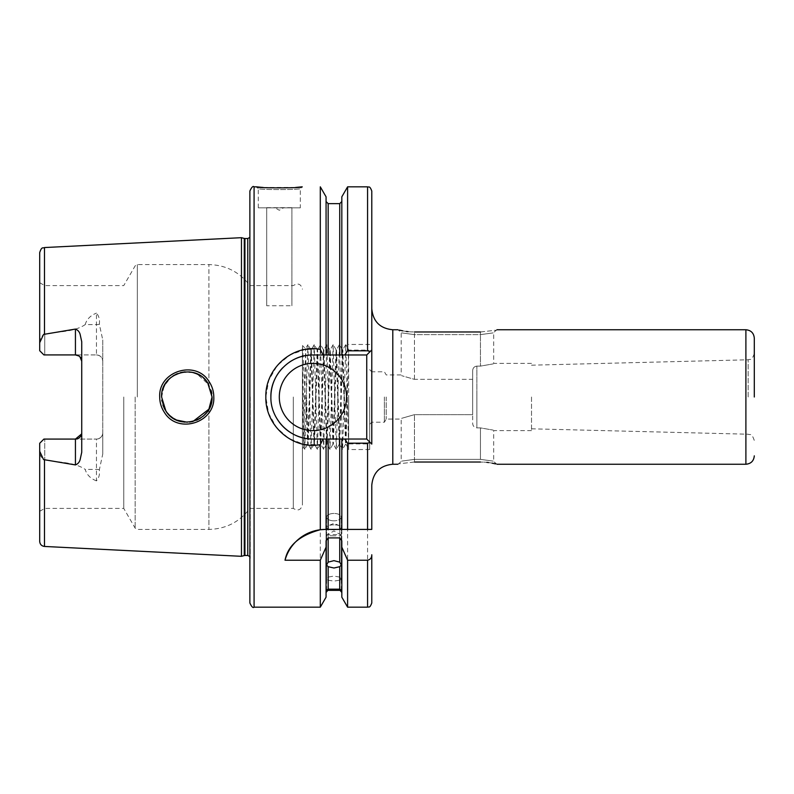 <?xml version="1.0" encoding="UTF-8"?>
<svg xmlns="http://www.w3.org/2000/svg" width="794" height="794" viewBox="0 0 794 794"><rect width="100%" height="100%" fill="white"/><g stroke="black" fill="none" stroke-linecap="round" stroke-linejoin="round"><path stroke-width="0.6" stroke-dasharray="3.97 2.98" d="M207.73 382.897L212.048 397C213.407 420.889 178.313 431.767 165.926 411.123L161.599 397C160.299 372.912 195.582 362.352 207.73 382.897M213.794 397C213.755 391.442 212.216 386.35 209.169 381.735C196.178 359.474 158.244 370.957 159.703 397C159.733 402.558 161.281 407.659 164.338 412.294C177.608 434.616 215.263 422.894 213.794 397M300.321 207.839L258.288 207.839L300.321 207.839L300.321 188.535C301.611 189.905 256.968 189.905 258.288 188.535L256.393 186.828M263.151 187.463L295.576 187.453M333.946 520.814A7.354 3.682 0 0 1 326.592 517.132A7.354 3.682 0 0 1 333.946 513.45A7.354 3.682 0 0 0 326.592 517.132A7.354 3.682 0 0 0 333.946 520.814A7.354 3.682 0 0 0 341.301 517.132A7.354 3.682 0 0 0 333.946 513.45A7.354 3.682 0 0 1 341.301 517.132A7.354 3.682 0 0 1 333.946 520.814M333.946 535.831A7.354 0.645 0 0 1 326.592 535.186A7.354 0.645 0 0 1 326.671 535.087A7.354 0.645 0 0 1 333.946 534.551A7.354 0.645 0 0 1 341.222 535.087A7.354 0.645 0 0 1 341.301 535.186A7.354 0.645 0 0 1 333.946 535.831M333.946 524.834A7.354 2.511 0 0 0 328.24 525.767A7.354 2.511 0 0 0 326.592 527.355A7.354 2.511 0 0 0 333.946 529.866A7.354 2.511 0 0 0 341.301 527.355A7.354 2.511 0 0 0 339.653 525.767A7.354 2.511 0 0 0 333.946 524.834M328.17 590.359L328.17 580.206L326.592 579.372L328.17 577.099L328.17 566.688L326.592 565.07L328.17 562.132L328.17 439.032L326.066 439.032L326.066 540.783M328.17 580.206L333.946 581.089L339.723 580.206L339.723 590.359M341.827 540.783L341.827 439.032L339.723 439.032L339.723 562.132L341.301 565.07L339.723 566.688L339.723 577.099L333.946 576.057L328.17 577.099M328.17 566.688L333.946 568.018L339.723 566.688M339.723 562.132L333.946 560.653L328.17 562.132M754.3 397L754.3 338.155M531.514 397L531.514 430.606L531.514 397M476.866 427.887L480.439 427.887C497.52 430.864 497.52 430.864 480.439 427.887C497.52 430.864 497.52 430.864 480.439 427.887L476.866 427.887C474.217 427.519 472.807 425.971 472.668 423.252L472.668 414.657L414.448 414.657C397.367 419.55 397.367 419.55 414.448 414.657C397.367 419.55 397.367 419.55 414.448 414.657L472.668 414.657L472.668 370.748L472.668 423.252C472.817 425.971 474.217 427.519 476.866 427.887L476.866 397L476.866 427.887M476.866 366.113C474.217 366.481 472.817 368.029 472.668 370.748C472.817 368.029 474.217 366.481 476.866 366.113L480.439 366.113C497.52 363.136 497.52 363.136 480.439 366.113C497.52 363.136 497.52 363.136 480.439 366.113L476.866 366.113L476.866 397L476.866 366.113M386.212 397L386.212 419.073L386.212 397M384.385 397L384.385 422.219L384.385 397M81.732 341.718L81.732 452.282M283.508 207.839L275.101 207.839L283.508 207.839L279.299 210.271L275.101 207.839M258.288 207.839L258.288 188.535C256.968 189.905 301.611 189.905 300.321 188.535L302.206 186.828M279.299 397A33.626 33.626 0 0 0 312.925 430.626A33.626 33.626 0 0 0 346.561 397A33.626 33.626 0 0 0 312.925 363.374A33.626 33.626 0 0 0 279.299 397M293.115 359.93A42.032 42.032 0 0 0 292.003 360.545M289.721 361.955A42.032 42.032 0 0 0 282.674 367.821M211.254 403.263L208.901 409.188L208.901 529.409L208.901 409.188L206.619 412.632M192.972 421.455L187.215 422.219M176.566 420.046L173.042 418.12M169.608 415.431L166.869 412.423M164.606 408.93L161.787 400.077M161.946 401.149L162.969 405.198M164.626 408.979L166.919 412.483M169.698 415.52L172.953 418.061M176.605 420.056L180.516 421.416M184.635 422.13L189.518 422.08M192.863 421.485L196.654 420.224M200.465 418.21L203.274 416.125M369.676 397L369.676 449.543L369.676 397M371.781 529.409L371.781 485.273M306.623 399.015L305.601 348.685L303.576 447.31L302.425 383.264L302.425 448.491L302.425 345.509L306.623 420.641L306.623 399.015L308.151 444.293L311.308 349.707L314.464 444.293L317.61 349.707L320.766 444.293L323.922 349.707L327.068 444.293L330.225 349.707L333.381 444.293L336.527 349.707L339.683 444.293L342.839 349.707L345.986 444.293L348.655 349.688L348.655 448.938L345.956 444.263M302.425 383.264L302.425 360.476L304.787 449.305L307.883 344.695L305.581 348.685L302.425 345.509M81.623 433.971L81.732 432.77M75.43 439.082L44.742 439.082L44.742 508.398L44.742 439.082L43.908 439.082L39.7 443.28L39.7 511.306L39.7 443.28L43.908 439.082L96.451 439.082L43.908 439.082L39.7 443.28L39.7 541.409M102.754 432.77A6.302 6.302 0 0 1 96.451 439.082L96.451 480.886C98.962 477.988 99.935 474.276 99.349 469.73L102.754 454.039L102.754 432.77C102.466 436.521 100.362 438.625 96.451 439.082A6.302 6.302 0 0 0 102.754 432.77L102.754 339.961L99.349 324.27C99.925 319.714 98.962 315.992 96.451 313.114L96.451 324.607L85.186 324.607C86.715 319.307 90.466 315.476 96.451 313.114M123.755 397L123.755 508.398L123.755 397M249.872 191.026L249.872 602.974M293.314 397L293.314 508.398L293.314 397M302.425 397L302.425 504.825L302.425 397M306.623 420.641L307.705 444.263L310.861 349.737L314.007 444.263L317.163 349.737L320.319 444.263L323.466 349.737L326.622 444.263L329.748 349.707L332.924 444.263L336.051 349.707L339.237 444.263L342.353 349.707L345.539 444.263L348.655 349.707L345.777 344.695L348.655 447.717L348.655 355.077M348.655 397L348.655 449.543L348.655 397M480.439 331.981C501.748 329.54 501.748 329.54 480.439 331.981L480.439 334.631C497.52 332.289 497.52 332.289 480.439 334.631C497.52 332.289 497.52 332.289 480.439 334.631L414.448 334.631C397.367 332.289 397.367 332.289 414.448 334.631C397.367 332.289 397.367 332.289 414.448 334.631L480.439 334.631L480.439 366.113L480.439 331.981L411.252 331.902M369.676 369.676L371.781 371.781L371.781 397L371.781 308.727L371.781 397L371.781 371.781L384.385 371.781L386.212 374.927L401.208 374.927L401.208 332.478L397.933 329.748L399.045 330.036M402.786 330.86L405.248 331.277M405.307 331.287L406.21 331.416M408.086 331.644L411.173 331.892M241.465 556.316L241.465 237.684M39.7 252.591L39.7 342.7C39.67 338.949 41.268 336.08 44.494 334.085C57.912 331.485 74.15 332.17 85.186 324.607M266.695 207.671L291.914 207.671L291.914 305.74L266.695 305.74L266.695 207.671L266.695 305.74M320.3 186.828L320.061 349.32M316.687 348.913L313.829 348.774M305.69 349.34L289.989 354.878L277.185 365.607L268.779 380.237L265.851 397L268.62 413.317L276.58 427.658L288.758 438.397L303.804 444.322M339.723 577.099L341.301 579.372L339.723 580.206M339.723 439.032L328.17 439.032M472.668 379.343L472.668 397L472.668 379.343L414.448 379.343C397.367 374.45 397.367 374.45 414.448 379.343C397.367 374.45 397.367 374.45 414.448 379.343L472.668 379.343M96.451 480.886C90.476 478.534 86.725 474.703 85.186 469.393C74.07 461.8 57.932 462.525 44.494 459.915C41.268 457.92 39.67 455.051 39.7 451.3M304.33 444.422L320.3 444.64L320.3 607.172M326.066 529.409L326.066 439.032L366.739 439.032L341.827 439.032L341.827 529.409L325.54 529.409M341.827 196.813L341.827 354.968L341.827 201.537L341.827 354.968L323.118 354.968L326.066 354.968L326.066 196.813M347.603 186.828L347.603 350.094L345.182 354.968L366.739 354.968L312.925 354.968A42.032 42.032 0 0 0 270.893 397A42.032 42.032 0 0 0 312.925 439.032C290.495 439.638 270.307 419.44 270.893 397.01C270.307 374.55 290.455 354.392 312.925 354.968L323.118 354.968L320.3 349.36M341.827 354.968L345.182 354.968M345.182 439.032L347.603 443.906L367.572 443.906L370.371 442.675L371.781 444.084L371.781 349.916L370.371 351.325L367.572 350.094L347.603 350.094M328.17 203.641L328.17 354.968L326.066 354.968M370.371 351.325L366.739 354.968L371.781 349.916L371.781 191.026M320.3 444.64L323.118 439.032L312.925 439.032L366.739 439.032L370.371 442.675M326.066 439.032L326.066 597.187M341.827 439.032L341.827 597.187M347.603 443.906L347.603 607.172M99.349 324.27A6.302 3.017 0 0 1 96.451 324.607L96.451 354.918L43.908 354.918L39.7 350.72L39.7 282.694L39.7 342.7M102.754 454.039L102.754 339.961M414.448 462.019C393.139 464.46 393.139 464.46 414.448 462.019L414.448 459.369L480.439 459.369L414.448 459.369C397.367 461.711 397.367 461.711 414.448 459.369C397.367 461.711 397.367 461.711 414.448 459.369L414.448 414.657L414.448 462.019L483.635 462.098M531.514 430.606L493.679 430.606L493.679 461.522L496.955 464.252L495.843 463.964M492.091 463.14L489.64 462.723M489.58 462.713L488.677 462.584M486.801 462.356L483.715 462.108M302.425 360.476L302.425 348.318M249.872 397L249.872 285.602L249.872 397M211.8 393.477L212.048 397L208.901 384.812L211.244 390.698M161.936 392.931L162.969 388.822M164.854 384.614L166.571 381.974M170.105 378.113L173.092 375.85M177.34 373.627L180.585 372.565M185.101 371.84L189.101 371.88M192.892 372.515L196.346 373.646M200.554 375.84L203.661 378.222M206.619 381.378L208.901 384.812L197.031 373.934M192.952 372.535L181.588 372.326L171.296 377.13L164.16 385.934L161.599 397M96.451 354.918C100.352 355.375 102.456 357.479 102.754 361.23A6.302 6.302 0 0 0 96.451 354.918L43.908 354.918L39.7 350.72L43.908 354.918M44.742 354.918L44.742 285.602L44.742 354.918L75.43 354.918M79.956 356.834L79.013 356.04M371.781 349.916L366.739 354.968L339.723 354.968L339.723 203.641M270.893 397A42.032 42.032 0 0 0 277.999 420.383M278.406 420.979A42.032 42.032 0 0 0 279.151 422.021M366.739 354.968L366.739 439.032L371.691 443.995M347.603 529.409L371.622 529.409M371.781 444.084L366.739 439.032M291.914 207.671L291.914 305.74M307.883 344.695L311.069 449.335L314.196 344.695L317.372 449.335L320.498 344.695L323.674 449.335L326.8 344.695L329.986 449.335L333.113 344.695L336.289 449.335L339.415 344.695L342.591 449.335L345.777 344.695M480.439 459.369C497.52 461.711 497.52 461.711 480.439 459.369C497.52 461.711 497.52 461.711 480.439 459.369L480.439 427.887L480.439 459.369M748.156 397L748.156 359.781L748.156 397M135.159 397L135.159 528.149L135.159 397M137.342 397L137.342 264.591L137.342 397M392.792 464.252L392.792 329.748M745.894 329.748L745.894 464.252M254.08 607.172L254.08 186.828M250.269 397L250.269 558.351L250.269 397M247.778 555.472L247.778 238.528M244.939 555.472L244.939 238.528M244.284 555.562L244.284 238.438M44.494 334.085L44.494 247.549M44.494 546.451L44.494 459.915M367.572 186.828L367.572 350.094M367.572 443.906L367.572 607.172M208.901 384.812L208.901 264.591L208.901 384.812M99.349 469.73A6.302 3.017 0 0 0 96.451 469.393L85.186 469.393M414.448 379.343L414.448 331.981L414.448 379.343M326.592 565.07L326.592 517.132L326.592 565.07M341.222 535.087L333.946 530.958L326.671 535.087M326.592 590.339L326.592 535.186M339.653 525.767L333.946 523.355L328.24 525.767M326.592 579.372L326.592 527.355M531.514 365.19L748.156 359.781C750.042 358.541 751.442 361.935 754.3 353.479M531.514 428.81L748.156 434.219C750.042 435.459 751.442 432.065 754.3 440.521M397.933 464.252L401.208 461.522L401.208 419.073L386.212 419.073L384.385 422.219L371.781 422.219L369.676 424.324M303.596 447.32L302.425 448.491M39.7 511.306L44.742 508.398L123.755 508.398L135.159 528.149L137.342 529.409L208.901 529.409C225.933 528.983 239.59 521.976 249.872 508.398L293.314 508.398C297.939 511.267 300.976 510.076 302.425 504.825M369.676 449.543L348.655 449.543M249.872 556.604L249.872 561.169M249.872 237.396L249.872 232.831M369.676 344.457L348.655 344.457M39.7 282.694L44.742 285.602L123.755 285.602L135.159 265.851L137.342 264.591L208.901 264.591C225.933 265.017 239.59 272.024 249.872 285.602L293.314 285.602C297.939 282.733 300.976 283.924 302.425 289.175M345.539 444.263L342.621 449.305M342.383 349.737L339.475 344.695M339.237 444.263L336.319 449.305M336.08 349.737L333.162 344.695M332.924 444.263L330.016 449.305M329.778 349.737L326.86 344.695M326.622 444.263L323.704 449.305M323.466 349.737L320.558 344.695M320.319 444.263L317.401 449.305M317.163 349.737L314.245 344.695M314.007 444.263L311.099 449.305M310.861 349.737L307.943 344.695M307.705 444.263L304.787 449.305M304.737 449.305L303.576 447.31M311.04 449.305L308.122 444.263M314.196 344.695L311.278 349.737M317.342 449.305L314.434 444.263M320.498 344.695L317.58 349.737M323.654 449.305L320.736 444.263M326.8 344.695L323.892 349.737M329.957 449.305L327.039 444.263M333.113 344.695L330.195 349.737M336.259 449.305L333.341 444.263M339.415 344.695L336.497 349.737M342.571 449.305L339.653 444.263M345.718 344.695L342.8 349.737M531.514 363.394L493.679 363.394L493.679 332.478L496.955 329.748M341.301 565.07L341.301 517.132L341.301 565.07M341.301 579.372L341.301 527.355M341.301 590.339L341.301 535.186"/><path stroke-width="1.19" d="M192.972 421.455L208.901 409.188L212.048 397L207.73 382.897C195.572 362.352 160.299 372.912 161.599 397L165.926 411.123C178.313 431.767 213.397 420.899 212.048 397L211.254 403.263M159.703 397C158.244 370.967 196.168 359.474 209.169 381.735C212.216 386.35 213.755 391.432 213.794 397C215.253 422.904 177.618 434.616 164.338 412.294C161.281 407.659 159.743 402.568 159.703 397M295.576 187.453L302.206 186.828C303.616 188.208 254.973 188.208 256.393 186.828L260.382 187.225M260.581 187.245L263.151 187.463M341.827 547.135L347.603 560.227L347.603 607.172L341.827 597.187L341.827 540.783L339.723 537.915L328.17 537.915L328.17 562.132L326.592 565.07L328.17 566.688L328.17 589.178C326.076 590.279 326.076 590.547 328.17 589.972L326.066 592.463M328.17 562.132L333.946 560.653L339.723 562.132L339.723 537.915M341.827 592.463L339.723 589.972L328.17 589.972C326.076 590.547 326.076 590.279 328.17 589.178L339.723 589.178L339.723 566.688L333.946 568.018L328.17 566.688M79.013 356.04L75.43 354.918L75.43 329.073C77.852 330.016 79.42 331.793 80.134 334.413L81.732 341.718L81.732 452.282L80.134 459.587C79.43 462.207 77.852 463.984 75.43 464.927L75.43 439.082A6.302 6.302 0 0 0 81.732 432.77M75.43 329.073L43.571 334.413L39.7 342.7L39.7 350.72L43.908 354.918L44.742 354.918M75.43 354.918A6.302 6.302 0 0 1 81.732 361.23A6.302 6.302 0 0 0 75.43 354.918L43.908 354.918M81.623 433.971L75.43 439.082L43.908 439.082L39.7 443.28L39.7 451.3L43.571 459.587L75.43 464.927M279.299 397A33.626 33.626 0 0 0 312.925 430.626A33.626 33.626 0 0 0 346.561 397A33.626 33.626 0 0 0 312.925 363.374A33.626 33.626 0 0 0 279.299 397M320.3 529.737L325.54 529.409A42.032 42.032 0 0 0 285.026 560.227C287.914 545.518 299.666 535.355 320.3 529.737L320.3 444.64C292.738 449.96 265.027 425.653 265.851 397C265.027 368.317 292.758 344.06 320.3 349.36L323.118 354.968L312.925 354.968A42.032 42.032 0 0 0 293.115 359.93M292.003 360.545A42.032 42.032 0 0 0 289.721 361.955M282.674 367.821A42.032 42.032 0 0 0 270.893 397C270.297 419.44 290.495 439.638 312.925 439.032L323.118 439.032L320.3 444.64M341.827 354.968L344.745 354.968L347.603 350.809L347.603 186.828L341.827 196.813L341.827 354.968L339.723 354.968L339.723 203.641L328.17 203.641L328.17 354.968L339.723 354.968L312.925 354.968C290.465 354.392 270.317 374.54 270.893 397M187.215 422.219L176.566 420.046M173.042 418.12L169.608 415.431M166.869 412.423L164.606 408.93M161.787 400.077L161.946 401.149M162.969 405.198L164.626 408.979M166.919 412.483L169.698 415.52M172.953 418.061L176.605 420.056M180.516 421.416L184.635 422.13M189.518 422.08L192.863 421.485M196.654 420.224L200.465 418.21M203.274 416.125L206.619 412.632M397.933 329.748L392.792 329.748L392.792 464.252C380.028 465.502 373.021 472.509 371.781 485.273L371.781 529.409L347.603 529.409L347.603 443.191L344.745 439.032L341.827 439.032L341.827 529.409L347.603 529.409L325.54 529.409M496.955 464.252L745.894 464.252L745.894 329.748C750.995 330.244 753.804 333.043 754.3 338.155L754.3 397M254.08 607.172C253.058 608.244 251.658 606.844 249.872 602.974L249.872 191.026C251.658 187.156 253.058 185.756 254.08 186.828L254.08 607.172L320.3 607.172L320.3 560.227L326.066 547.135L326.066 540.783L328.17 537.915M480.439 331.981C501.748 329.54 501.748 329.54 480.439 331.981L414.448 331.981C393.139 329.54 393.139 329.54 414.448 331.981M399.313 330.096L402.786 330.86M406.21 331.416L408.086 331.644M244.284 238.438L244.939 238.528L244.939 555.472L244.284 555.562L244.284 238.438L241.465 237.684L241.465 556.316L44.494 546.451C41.566 546.034 39.968 544.356 39.7 541.409L39.7 451.3M320.3 349.36L320.3 186.828L326.066 196.813L326.066 354.968M320.061 349.32L316.687 348.913M313.829 348.774L305.69 349.34M339.723 589.972C341.817 590.547 341.817 590.279 339.723 589.178C341.817 590.279 341.817 590.547 339.723 589.972M339.723 566.688L341.301 565.07L339.723 562.132M303.804 444.322L304.33 444.422M285.026 560.227L320.3 560.227M326.066 529.409L326.066 439.032L312.925 439.032A42.032 42.032 0 0 1 279.151 422.021M339.723 529.409L339.723 439.032L328.17 439.032L328.17 529.409M347.603 350.809L367.572 350.809L370.153 351.553L371.781 349.916L371.781 444.084L370.153 442.447L367.572 443.191L347.603 443.191M339.723 439.032L341.827 439.032M326.066 439.032L328.17 439.032M367.572 350.809L367.572 186.828C368.714 187.652 369.587 185.101 371.781 191.026L371.781 349.916M320.3 607.172L326.066 597.187L326.066 547.135M371.781 554.768L371.781 602.974L371.781 554.768C371.771 557.775 370.371 559.591 367.572 560.227L347.603 560.227M39.7 342.7L39.7 252.591C41.844 245.981 42.955 248.572 44.494 247.549L44.494 334.085M414.448 462.019C393.139 464.46 393.139 464.46 414.448 462.019L480.439 462.019C501.748 464.46 501.748 464.46 480.439 462.019M495.575 463.904L492.091 463.14M488.677 462.584L486.801 462.356M211.244 390.698L211.8 393.477M161.599 397L161.936 392.931M162.969 388.822L164.854 384.614M166.571 381.974L170.105 378.113M173.092 375.85L177.34 373.627M180.585 372.565L185.101 371.84M189.101 371.88L192.892 372.515M196.346 373.646L200.554 375.84M203.661 378.222L206.619 381.378M197.031 373.934L192.952 372.535M81.732 361.23L79.956 356.834M344.745 439.032L366.739 439.032L366.739 354.968L344.745 354.968M277.999 420.383A42.032 42.032 0 0 0 278.406 420.979M370.153 442.447L366.739 439.032M366.739 354.968L370.153 351.553M244.939 238.528L247.778 238.528L247.778 555.472L249.872 556.604M44.494 459.915L44.494 546.451M367.572 529.409L367.572 443.191M347.603 607.172L367.572 607.172L367.572 560.227M496.955 329.748L745.894 329.748M44.494 247.549L241.465 237.684M254.08 186.828L256.393 186.828M339.723 590.359L328.17 590.359M347.603 186.828L367.572 186.828M339.723 203.641L341.827 201.537M328.17 203.641L326.066 201.537M367.572 607.172C368.714 606.348 369.587 608.899 371.781 602.974M244.284 555.562L241.465 556.316M244.939 555.472L247.778 555.472M247.778 238.528L249.872 237.396M392.792 464.252L397.933 464.252M745.894 464.252C750.995 463.756 753.804 460.957 754.3 455.845M392.792 329.748C380.028 328.498 373.021 321.491 371.781 308.727"/></g></svg>
